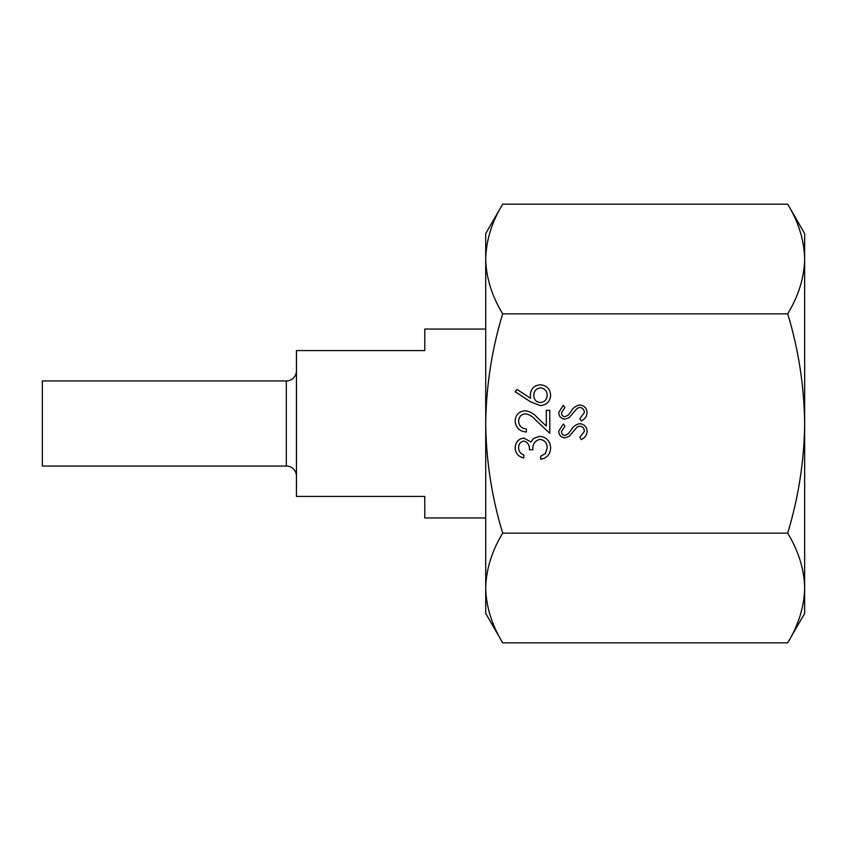 <?xml version="1.0" encoding="UTF-8"?>
<svg xmlns="http://www.w3.org/2000/svg" width="847" height="847" viewBox="0 0 847 847"><rect width="100%" height="100%" fill="white"/><g stroke="black" fill="none" stroke-linecap="round" stroke-linejoin="round"><path stroke-width="1.27" d="M286.318 466.051L286.318 380.949L42.35 380.949L42.35 466.051L286.318 466.051A10.132 10.132 0 0 1 296.45 476.173M286.318 380.949A10.132 10.132 0 0 0 296.45 370.827M485.712 329.038L424.771 329.038L424.771 350.563L296.45 350.563L296.45 496.437L424.771 496.437L424.771 517.962L485.712 517.962M579.803 404.972C584.335 405.533 586.77 408.095 587.119 412.69C586.791 416.533 584.832 419.276 581.211 420.906L579.846 418.619L584.345 412.69C584.239 409.62 582.704 407.862 579.772 407.396L577.114 408.37L569.131 417.666L565.023 419.17C561.063 418.757 558.967 416.533 558.713 412.521L563.287 405.321L564.949 407.513L561.487 412.785C561.54 415.104 562.673 416.428 564.907 416.745L568.401 414.966L571.09 411.335C573.07 407.788 575.981 405.671 579.803 404.972M525.447 413.802C521.18 414.331 518.893 416.777 518.608 421.128C518.989 425.882 521.583 428.487 526.4 428.963L526.4 431.991C519.539 431.43 515.791 427.756 515.145 420.98C515.601 414.744 518.946 411.346 525.182 410.774C530 411.451 534.044 413.728 537.294 417.603L546.315 426.052L546.315 410.34L549.777 410.34L549.777 433.283L535.802 420.186C533.038 416.745 529.587 414.617 525.447 413.802M787.689 533.165L502.684 533.165C491.8 497.2 486.136 460.641 485.712 423.5C486.21 385.893 491.863 349.335 502.684 313.835C491.811 295.931 486.157 277.657 485.712 259.002C486.178 240.315 491.832 222.03 502.684 204.169L787.689 204.169C798.552 222.073 804.205 240.357 804.65 259.002L804.65 423.5C804.227 460.641 798.573 497.2 787.689 533.165C798.552 551.069 804.205 569.343 804.65 587.998L804.65 613.44L787.689 642.831L502.684 642.831C491.811 624.927 486.157 606.643 485.712 587.998L485.712 613.44L502.684 642.831M787.689 204.169L804.65 233.56L804.65 259.002C804.195 277.7 798.541 295.974 787.689 313.835C798.499 349.335 804.152 385.893 804.65 423.5L804.65 587.998C804.195 606.685 798.541 624.97 787.689 642.831M787.689 313.835L502.684 313.835M523.901 441.075C520.365 441.827 518.608 444.082 518.608 447.872C518.756 451.345 520.492 453.696 523.806 454.934L523.806 457.962C518.417 456.702 515.537 453.346 515.145 447.915C515.431 442.176 518.364 438.894 523.912 438.047L530.868 441.996L533.748 438.333L539.74 436.321C546.611 437.137 550.243 441.033 550.645 447.999C550.296 454.32 546.971 458.079 540.682 459.265L540.682 456.237L545.352 453.59L547.183 447.947C547.12 443.013 544.737 440.154 540.037 439.349C534.912 440.599 532.53 444.061 532.89 449.736L529.428 449.736C529.703 445.204 527.861 442.314 523.901 441.075M540.365 405.575L530.55 401.806L515.145 391.727L516.977 389.398L530.624 398.312L530.296 394.818C530.836 388.678 534.171 385.343 540.301 384.803C546.686 385.385 550.137 388.911 550.645 395.348C550.074 401.626 546.643 405.035 540.365 405.575M579.803 423.68C584.335 424.231 586.77 426.803 587.119 431.398C586.791 435.231 584.832 437.973 581.211 439.604L579.846 437.327L584.345 431.398C584.239 428.328 582.704 426.56 579.772 426.105L577.114 427.068L569.131 436.364L565.023 437.878C561.063 437.454 558.967 435.242 558.713 431.218L563.287 424.019L564.949 426.21L561.487 431.494C561.54 433.812 562.673 435.125 564.907 435.453L568.401 433.675L571.09 430.043C573.07 426.486 575.981 424.368 579.803 423.68M502.684 204.169L485.712 233.56L485.712 587.998C486.178 569.3 491.832 551.026 502.684 533.165M540.481 387.831C536.193 388.477 533.959 391.018 533.758 395.454C533.991 399.752 536.236 402.113 540.481 402.547C544.706 401.976 546.94 399.53 547.183 395.189C546.929 390.859 544.706 388.402 540.481 387.831"/></g></svg>
